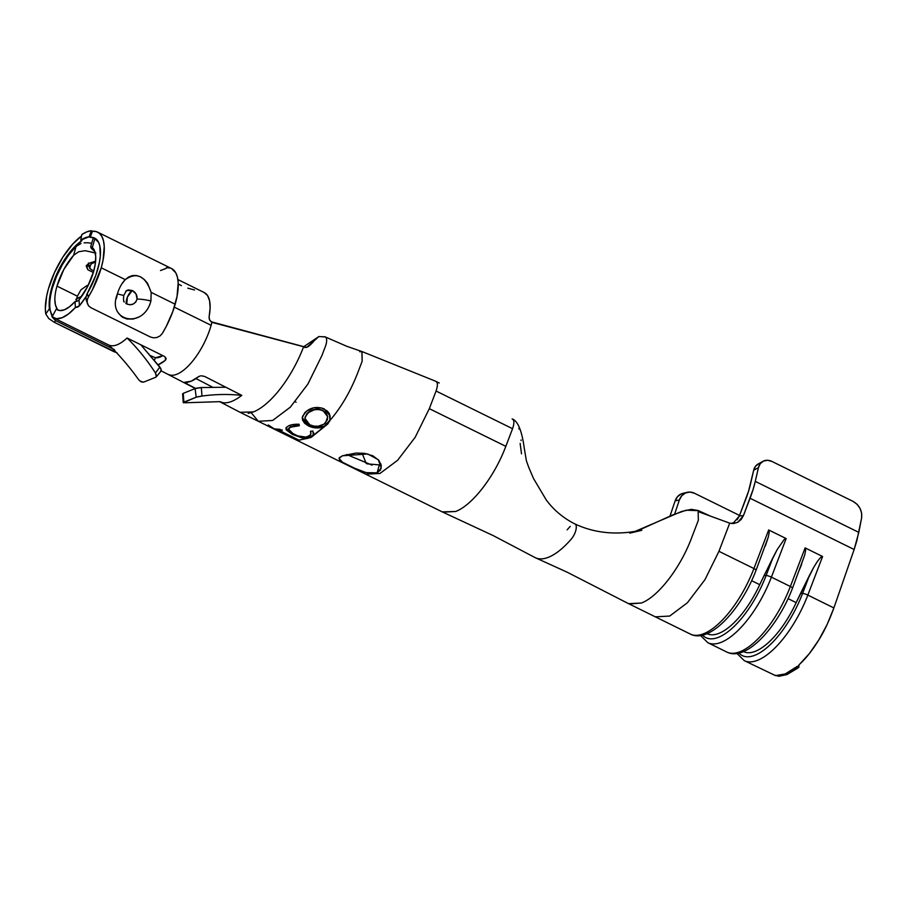 <?xml version="1.0" encoding="UTF-8"?>
<svg xmlns="http://www.w3.org/2000/svg" width="907" height="907" viewBox="0 0 907 907"><rect width="100%" height="100%" fill="white"/><g stroke="black" fill="none" stroke-linecap="round" stroke-linejoin="round"><path stroke-width="1.36" d="M380.917 463.999L379.353 464.906L377.097 472.83L381.269 467.989L378.31 459.736L367.743 453.965L342.495 455.779L356.032 453.035L364.784 453.387L372.992 455.87L378.82 460.325L381.291 465.506L380.521 469.996L377.097 472.83L371.587 473.556L364.523 472.173L356.508 469.157L342.483 462.241M77.208 296.804A35.758 14.478 -63.8 0 0 76.109 301.487A35.758 14.478 116.2 0 1 77.208 296.804L77.39 296.181L77.208 296.804M75.088 301.555L75.066 301.555A35.758 14.478 116.2 0 1 57.685 309.979A35.758 14.478 116.2 0 1 56.313 309.038L57.039 308.675A35.758 14.478 116.2 0 1 56.982 286.124L77.39 296.181L56.982 286.124A35.758 14.478 116.2 0 1 73.626 255.275L78.637 251.772L85.099 250.695L95.439 252.917M77.322 301.158L79.068 299.877L79.374 305.886L75.372 307.518A44.636 18.072 116.2 0 1 53.762 317.949A44.636 18.072 116.2 0 1 52.084 316.815L56.517 318.708L62.152 317.711L68.581 313.89L75.372 307.518L75.066 301.555L77.344 301.147M93.104 238.507L94.861 238.677L93.002 238.688L90.655 246.874L94.884 251.658L91.188 248.178L90.757 246.749L92.321 247.532A35.758 14.478 116.2 0 1 93.636 271.488A35.758 14.478 116.2 0 1 79.068 299.877L79.374 305.886L77.628 307.133L75.372 307.518L75.066 301.555L69.59 306.702L64.408 309.786L59.873 310.591L56.313 309.038L52.084 316.815L56.313 309.038L57.152 309.208M162.875 355.646A35.758 14.478 116.2 0 1 155.516 357.755L150.109 355.499L155.516 357.755L154.258 360.374L155.516 357.755L162.875 355.646M90.383 265.218L91.754 263.529L95.518 262.202L91.754 263.529L91.686 262.327L89.532 267.792L91.21 269.594L89.793 268.381L90.383 265.218M98.738 242.509L94.861 238.677L92.321 247.532L91.346 246.851M86.426 265.275L89.294 266.681L86.426 265.275M90.847 243.133L87.401 242.747L90.847 243.133M84.068 242.861L87.401 242.747L84.068 242.861M76.041 246.477L81.006 243.507L76.041 246.477L68.841 254.788L62.152 265.037L56.54 276.397L52.425 287.95A44.636 18.072 116.2 0 1 76.041 246.477L73.626 255.275L76.041 246.477M52.481 316.09A44.636 18.072 116.2 0 1 52.425 287.95M86.052 296.589A44.636 18.072 116.2 0 1 79.374 305.886L86.052 296.589M219.619 401.665L240.072 412.3L253.416 411.914A71.063 28.775 -63.8 0 0 299.253 357.131L299.412 356.791A71.063 28.775 -63.8 0 0 301.498 352.041L302.292 350.136A71.063 28.775 -63.8 0 0 303.085 348.129L303.63 346.757L211.909 322.348A44.636 18.072 116.2 0 1 211.127 325.296A44.636 18.072 116.2 0 1 209.528 330.341A44.636 18.072 116.2 0 1 177.012 374.183A44.636 18.072 116.2 0 1 168.543 374.489A44.636 18.072 -63.8 0 0 177.012 374.183A44.636 18.072 -63.8 0 0 209.528 330.341A44.636 18.072 -63.8 0 0 211.127 325.296L174.303 307.156L211.127 325.296A44.636 18.072 -63.8 0 0 211.909 322.348L209.596 319.944L209.098 316.736A44.636 18.072 -63.8 0 0 204.324 292.587A44.636 18.072 -63.8 0 0 204.154 292.507L207.567 295.557L209.596 300.852L210.118 308.051L209.029 317.609M109.078 345.193C119.701 355.453 129.565 366.961 138.658 379.716C129.565 366.961 119.701 355.453 109.078 345.193C113.874 347.007 119.871 344.615 127.071 338.005L164.224 356.304L166.06 358.265L165.346 360.328A44.636 18.072 116.2 0 1 158.045 364.863M775.553 675.647L786.925 674.593L798.931 667.144L798.285 666.192L796.981 666.554C788.716 673.402 781.426 676.316 775.122 675.284L778.943 676.282L786.925 674.593L797.366 668.38L798.931 667.144L798.636 665.579M79.068 299.877L87.65 286.487L93.636 271.488L95.36 263.472L95.723 256.511L94.679 251.08L92.321 247.532L94.861 238.677A44.636 18.072 116.2 0 1 95.031 238.756A44.636 18.072 116.2 0 1 98.398 241.931M87.9 269.787L86.414 265.275L87.9 269.787L86.392 266.658L88.535 263.472L95.632 261.137L88.535 263.472L86.312 266.114L87.9 269.787L93.353 272.463M80.904 289.877L77.39 296.181L80.904 289.877L86.868 285.637L80.904 289.877M88.353 285.093L86.868 285.637L88.353 285.093M798.806 665.148L809.316 653.63L818.783 639.991L827.15 624.435L833.884 607.928L854.145 549.506L856.832 540.821L861.605 517.988L858.804 532.375L755.27 481.379L758.445 467.627L753.672 470.257L748.581 491.14L739.375 515.913L743.423 515.63L750.066 498.249L854.145 549.506L833.884 607.928L807.831 595.094L822.592 556.501L805.121 547.896L790.36 586.489L771.392 577.147L786.154 538.565L768.683 529.96L753.921 568.542L718.945 551.309L729.716 523.158L733.854 523.498L737.833 522.228L741.155 519.496L743.423 515.63L753.025 489.701L755.27 481.379A62.186 25.181 116.2 0 1 750.066 498.249L854.145 549.506L858.804 532.375L755.27 481.379L758.445 467.627L760.293 463.624L763.524 461.051L767.639 460.291L772.027 461.482L853.238 501.48L857.138 504.337L860.085 508.453L861.65 513.237L861.605 517.988C862.296 510.822 859.507 505.312 853.238 501.48L772.027 461.482A13.322 10.533 -118.9 0 0 762.923 461.346A13.322 10.533 -118.9 0 0 758.445 467.627L753.672 470.257L750.508 484.009A53.298 21.587 116.2 0 1 746.053 498.465L739.375 515.913L737.108 519.779M57.039 308.675L55.418 304.831L54.862 299.593M196.003 378.582L212.828 387.3L196.003 378.582M204.653 376.439L241.784 395.373C234.562 400.917 228.405 403.377 223.337 402.753C228.405 403.377 234.562 400.917 241.784 395.373C228.723 394.001 215.458 394.228 202 396.053L196.195 397.209L195.096 388.604L183.248 393.343L183.883 402.13L196.195 397.209L183.35 402.697L183.248 393.343L195.096 388.604L201.309 387.561L225.718 387.221L201.309 387.561L202 396.053C215.458 394.228 228.723 394.001 241.784 395.373L204.653 376.439L201.331 375.793L204.653 376.439M185.3 383.003L186.547 383.684L187.239 382.255L186.547 383.684L195.731 388.468L186.457 383.638M199.121 376.348L191.116 381.223L184.733 382.244C188.69 382.697 193.282 380.861 198.486 376.745L200.311 375.929M50.588 311.747L52.787 316.509M56.982 286.124L63.819 269.492L73.626 255.275L78.637 251.772L85.099 250.695L95.904 253.098M439.26 383.026L435.621 381.223C437.798 382.221 437.945 385.486 436.063 391.03C437.945 385.486 437.798 382.221 435.621 381.223L361.893 351.519L359.728 351.735L362.006 351.576L362.154 361.269L357.539 373.31C350.397 391.597 341.202 407.311 329.955 420.463L327.835 423.932L311.192 437.367L299.129 440.19L294.185 438.954L297.927 440.02L273.891 428.83L279.866 429.317L282.111 430.428L279.503 430.53L298.947 440.099L307.586 438.364L301.725 437.809L292.281 434.374L286.159 429.827L286.09 427.787L288.177 426.063L292.848 424.544L299.106 424.261L299.253 425.757L294.106 426.007L289.378 427.923L288.63 430.36L290.365 432.265L297.7 435.87L305.988 437.117L310.081 435.292L310.84 434.147L310.477 431.267L312.938 431.063L313.3 435.371L324.252 426.539L316.328 427.957L308.425 425.905L304.582 423.252L302.496 419.952L302.541 416.324L306.555 411.166L313.709 407.799L321.758 408.014L327.302 411.041L329.479 413.853L329.955 420.463C341.202 407.311 350.397 391.597 357.539 373.31L362.154 361.269L361.904 351.531L346.814 346.304L325.205 336.894A11.099 4.501 -63.8 0 0 324.559 336.712A11.099 4.501 116.2 0 1 325.296 336.939A11.099 4.501 116.2 0 1 325.67 337.211A11.099 4.501 116.2 0 1 325.341 346.587L321.838 355.725L307.938 383.978L290.376 407.118L272.644 420.463L258.291 421.279L251.194 412.685L258.291 421.279L272.542 420.497L290.183 407.322L307.768 384.262L321.838 355.725L325.341 346.587A11.099 4.501 -63.8 0 0 325.67 337.211A11.099 4.501 -63.8 0 0 325.216 336.905L318.901 336.531L303.63 346.757L303.085 348.129A71.063 28.775 116.2 0 1 302.292 350.136L301.498 352.041A71.063 28.775 116.2 0 1 299.412 356.791L299.253 357.131A71.063 28.775 116.2 0 1 253.416 411.914M442.82 512.149L455.609 511.491C472.173 505.335 494.36 476.889 505.823 446.346L512.568 428.705C514.45 423.172 514.303 419.907 512.126 418.909C514.303 419.907 514.45 423.172 512.568 428.705L436.063 391.03L512.568 428.705L505.823 446.346L429.317 408.66L436.063 391.03L429.317 408.66L505.823 446.346C494.36 476.889 472.173 505.335 455.609 511.491L442.265 511.888L365.759 474.214L379.988 473.443L397.595 460.314L415.179 437.287L429.317 408.66L415.179 437.287L397.595 460.314L379.988 473.443L365.759 474.214L294.185 438.954M178.237 284.061L181.423 285.637M93.806 270.876L91.21 269.594M187.817 288.165L194.54 289.979M210.946 321.702L306.611 347.438L318.913 336.531M339.535 460.064L339.343 457.661L342.495 455.779L338.969 458.262L342.461 462.23L353.118 467.649L366.258 472.66L377.097 472.83L379.353 464.906L367.176 463.851M366.235 463.534L362.04 453.069L366.235 463.534M323.13 336.962A11.099 4.501 116.2 0 1 324.559 336.712M295.24 401.733L296.09 402.198L295.24 401.733M268.279 424.964L275.479 429.703L268.279 424.964M277.939 430.145L282.202 433.013M288.585 435.394L292.859 438.262M253.416 411.925L248.189 413.365M209.857 320.42L209.2 318.89M726.79 652.031A71.063 28.775 -63.8 0 0 790.36 586.489L771.392 577.147A71.063 28.775 116.2 0 1 707.834 642.689L726.79 652.031C745.962 662.065 777.65 627.44 792.491 588.189A4.444 0.907 -159.1 0 0 790.36 586.489A4.444 0.907 20.9 0 1 792.491 588.189L804.77 554.869L805.677 550.016L805.121 547.896L822.592 556.501L820.654 557.397L817.558 561.172L813.692 567.385L796.165 602.622L788.07 598.643L796.165 602.622A63.297 25.634 116.2 0 1 743.468 651.577L743.525 651.6A63.297 25.634 -63.8 0 0 796.165 602.622L800.632 593.269L802.582 593.416L809.52 575.276L800.632 593.269L802.582 593.416A67.39 27.289 116.2 0 1 738.956 653.074A67.39 27.289 -63.8 0 0 802.582 593.416A4.444 0.907 20.9 0 1 807.831 595.094A71.063 28.775 116.2 0 1 744.262 660.636L775.576 675.658L785.315 673.89L797.321 666.328L798.636 666.452L799.339 664.48C805.767 658.663 812.253 650.5 818.783 639.991C824.021 631.805 829.055 621.114 833.884 607.928L807.831 595.094A4.444 0.907 -159.1 0 0 802.582 593.416L809.52 575.276L813.692 567.385L817.558 561.172L820.654 557.397L822.592 556.501L807.831 595.094A71.063 28.775 -63.8 0 1 745.962 661.316M574.913 523.951A9.773 3.957 116.2 0 1 575.934 529.949A9.773 3.957 116.2 0 1 571.376 538.962A71.063 28.775 116.2 0 1 548.508 557.249A71.063 28.775 116.2 0 1 534.756 557.431M521.514 453.851L520.153 443.455M674.627 514.122L679.4 499.927L675.114 500.913L670.25 515.346A62.186 25.181 -63.8 0 0 669.978 516.14A62.186 25.181 116.2 0 1 670.25 515.346L675.114 500.913L679.4 499.927L681.792 495.71L685.488 492.955L689.921 492.07L694.411 493.215L739.556 515.448L694.411 493.215A13.322 11.576 -102.9 0 0 687.359 492.32A13.322 11.576 -102.9 0 0 679.4 499.927L674.627 514.122M685.624 493.057L681.191 493.93L677.506 496.696L675.114 500.913A13.322 11.576 77.1 0 1 683.062 493.306L687.359 492.32M628.063 603.404L690.363 634.084A71.063 28.775 -63.8 0 0 753.921 568.542L718.945 551.309L704.954 579.675L687.393 602.77L669.695 616.057L655.398 616.828L669.695 616.057L687.393 602.77L704.954 579.675L718.945 551.309L729.716 523.158L699.433 512.081L729.716 523.158L733.457 523.532L737.833 522.228L743.423 515.63L739.375 515.913L733.752 522.534M758.751 463.681L755.52 466.255L753.672 470.257A13.322 10.533 61.1 0 1 758.161 463.987L762.923 461.346M733.82 522.489L731.348 523.486M698.367 520.221L691.622 537.851L698.367 520.221L698.084 510.471L696.157 510.596L698.163 510.505M628.63 603.665L641.408 603.008C657.972 596.851 680.159 568.406 691.622 537.851C680.159 568.406 657.972 596.851 641.408 603.008L629.435 603.971M696.157 510.596L686.27 510.176L672.552 515.006L636.51 531.275M567.136 529.847L570.22 526.377M574.97 523.974A9.773 3.957 116.2 0 1 575.922 530.017A9.773 3.957 116.2 0 1 571.376 538.962A71.063 28.775 116.2 0 1 548.508 557.249M521.06 440.575L521.094 439.963M518.827 428.421L519.019 429.011M801.709 564.109L799.226 570.208L804.77 554.869L805.677 550.016L805.121 547.896L790.36 586.489A71.063 28.775 116.2 0 1 728.491 652.711M759.726 584.675L751.642 580.695L759.726 584.675A63.297 25.634 116.2 0 1 707.041 633.642A63.297 25.634 -63.8 0 0 759.726 584.675L764.204 575.321L766.143 575.469L773.081 557.34L759.726 584.675M765.27 546.173L768.342 536.921L769.238 532.069L768.683 529.96L753.921 568.542A4.444 0.907 20.9 0 1 756.064 570.242L768.342 536.921L769.238 532.069L768.683 529.96L786.154 538.565L784.215 539.45L777.265 549.438L764.204 575.321L766.143 575.469A67.39 27.289 116.2 0 1 702.517 635.127A67.39 27.289 -63.8 0 0 766.143 575.469A4.444 0.907 20.9 0 1 771.392 577.147A4.444 0.907 -159.1 0 0 766.143 575.469L773.081 557.34L777.265 549.438L784.215 539.45L786.154 538.565L771.392 577.147A71.063 28.775 -63.8 0 1 709.523 643.369M755.848 570.401A4.444 0.907 -159.1 0 0 756.064 570.231A4.444 0.907 -159.1 0 0 753.921 568.542A71.063 28.775 116.2 0 1 692.052 634.764M372.051 465.144L346.587 454.486M329.933 420.179L330.125 415.825L329.955 420.463L324.252 426.539C318.969 428.58 313.697 428.376 308.425 425.905L302.224 417.889L304.718 412.764C310.217 407.458 316.724 406.166 324.218 408.887L330.148 415.939L329.955 420.463L327.835 423.932L324.252 426.539L327.835 423.932L329.933 420.179L327.824 423.626L324.264 426.222L329.933 420.179M302.519 419.612L302.235 417.719L308.425 425.905L316.498 427.616M320.296 427.344L324.264 426.222L316.35 427.616L312.246 426.925L304.571 422.855M304.922 418.127L307.02 413.49L310.205 411.075L314.287 409.51L318.731 409.193L324.525 411.472L325.976 412.742L327.676 416.574M304.933 417.923L307.02 413.49C311.486 409.25 316.747 408.207 322.824 410.349L322.881 410.61C316.792 408.456 311.509 409.522 307.031 413.796L304.911 418.297L309.775 424.759C315.874 427.322 321.123 426.698 325.534 422.889L327.688 416.698L322.824 410.349L327.688 416.698M288.562 428.841L290.444 426.823L288.471 429.079L293.596 434.181C299.752 437.14 304.877 437.843 308.936 436.267L310.92 433.875L310.477 431.267L312.938 431.063L313.3 435.371L313.629 432.968M310.648 431.256L310.942 433.682M288.755 429.963L288.777 428.251L290.444 426.823L299.321 425.383L294.185 425.632L290.342 427.208L299.253 425.757L299.106 424.261C294.446 424.068 290.807 424.669 288.177 426.063L285.886 428.217L292.281 434.374L301.725 437.809L307.586 438.364L311.192 437.367L313.38 434.997L307.7 437.968L311.282 436.981L313.38 434.997L313.754 432.968M285.954 428.025L292.428 433.977L296.997 435.938M301.702 437.367L308.709 437.832L311.282 436.981L313.38 434.997L307.7 437.968L304.922 437.922M310.784 431.675L310.92 433.773M286.204 427.39L286.283 429.419L290.308 432.82L296.952 435.927L303.426 437.718M298.947 440.099L273.891 428.83L279.866 429.317L282.111 430.428L279.503 430.53L298.947 440.099M279.673 430.122L282.258 430.02L279.673 430.122M275.819 429.283L279.526 430.462L275.819 429.283M293.312 437.979L292.099 437.14M309.775 424.759L313.845 426.097L318.289 426.222L324.048 424.125L327.404 419.782L327.62 416.268L326.021 413.002L322.881 410.61L318.788 409.454L314.321 409.771L308.55 412.526L305.228 416.732L305.058 419.771L306.645 422.56L309.775 424.759M138.658 379.716L141.118 381.836L143.442 382.187L155.698 377.289L156.526 375.691L155.448 373.004C147.059 359.977 137.592 348.311 127.071 338.005L164.224 356.304M157.965 364.897L165.346 360.328L165.471 357.222L165.346 360.328L166.128 358.809M139.814 380.94L143.442 382.187L155.698 377.289M127.071 338.005C137.592 348.311 147.059 359.977 155.448 373.004L159.87 367.04L140.823 344.785L160.811 368.469L161.14 370.94L160.46 371.575L161.253 369.841L159.87 367.04L155.448 373.004L156.355 376.7M185.153 402.776L219.664 401.654M219.811 401.665L223.337 402.753M182.772 393.967L183.248 393.343M184.008 402.799L183.35 402.697L183.883 402.13M195.096 388.604L196.195 397.209L198.792 396.518M200.436 396.234L202 396.053L201.309 387.561L199.54 387.686M198.145 387.879L196.297 388.241M116.413 298.46L117.422 293.879L123.726 295.501L117.422 293.879C106.176 321.169 143.397 329.797 150.925 300.988A11.099 1.712 -170.2 0 0 137.093 299.117C135.154 304.117 131.719 305.75 126.776 303.992L125.79 303.392M50.123 310.602L49.431 308.663L45.781 313.981A51.518 20.861 116.2 0 1 48.411 288.891L46.676 295.977L45.35 308.686L45.781 313.981L48.74 318.527L54.375 322.348L113.749 351.599L114.758 350.136L113.749 351.599L117.048 352.8L54.375 322.348L48.74 318.527L45.781 313.981L49.431 308.663L49.477 299.038L51.824 287.519L52.459 287.836L51.824 287.519A44.862 18.163 116.2 0 1 81.857 240.672L80.768 240.128A44.862 18.163 116.2 0 1 89.09 236.806L90.19 237.339A44.862 18.163 116.2 0 1 94.645 238.099A44.862 18.163 116.2 0 1 97.809 269.152A44.862 18.163 116.2 0 1 87.231 293.562L86.607 294.798M76.721 298.675L81.766 296.283L75.859 299.367M121.901 283.846L125.268 279.628L101.233 267.792L103.092 260.014L104.237 246.33L103.489 240.843L101.867 236.466L99.441 233.36L96.278 231.602L92.469 231.251L90.19 237.339L89.09 236.806L91.38 230.718L86.811 231.863L81.811 234.539A51.518 20.861 116.2 0 1 91.38 230.718L92.469 231.251A51.518 20.861 116.2 0 1 97.582 232.113A51.518 20.861 116.2 0 1 101.233 267.792L125.268 279.628L128.511 277.089L132.173 275.626L136.186 275.49L140.347 276.794L144.247 279.469L147.512 283.199L151.152 292.371L175.187 304.219A51.518 20.861 -63.8 0 0 171.536 268.54L97.582 232.113M48.411 288.891A51.518 20.861 116.2 0 1 81.539 236.024L72.787 244.017L62.9 257.055L54.443 272.633L48.411 288.891M125.665 291.249L128.08 289.9L132.241 290.489A7.993 3.243 -63.8 0 0 127.365 297.156A7.993 3.243 -63.8 0 0 126.776 303.992L127.365 297.156L132.241 290.489L136.027 293.981L137.093 299.117L135.71 302.144L133.057 304.128L129.837 304.741L126.776 303.992M50.758 311.566L49.431 308.663A44.862 18.163 116.2 0 1 51.824 287.519L57.073 273.37L64.442 259.799L73.048 248.45L81.857 240.672L80.768 240.128L81.811 234.539L80.768 240.128L89.09 236.806L91.38 230.718L92.469 231.251L90.19 237.339L93.5 237.645L96.267 239.176L98.375 241.886L99.781 245.684L100.314 256.091L99.43 262.384L95.836 275.297L87.231 293.562L88.398 296.952L92.344 289.911L101.233 267.792A51.518 20.861 116.2 0 1 88.398 296.952L87.185 300.047L87.231 303.142L88.546 305.818L90.972 307.734L150.358 336.973L153.521 337.835L156.934 337.483L160.04 335.941L162.353 333.379L166.298 326.339L172.795 311.566L177.046 296.442L178.191 282.757L177.443 277.259L175.833 272.894L171.48 268.506M170.233 268.03L166.423 267.678M87.231 303.142L87.185 300.047L88.398 296.952L87.231 293.562L85.916 297.519L86.346 300.534L88.546 305.818L90.972 307.734L150.358 336.973L153.521 337.835L156.934 337.483L160.04 335.941L162.353 333.379A51.518 20.861 -63.8 0 0 175.187 304.219L151.152 292.371C145.449 275.921 136.821 271.669 125.268 279.628C121.787 283.188 119.18 287.95 117.422 293.879L118.273 291.272M121.583 316.6L118.341 312.915M139.259 316.883L133.182 319.049L126.946 319.015L122.547 317.269M124.361 301.963C123.579 302.167 123.363 300.013 123.726 295.501L126.526 290.569L132.241 290.489C135.676 292.281 137.286 295.16 137.093 299.117A11.099 1.712 9.8 0 1 150.925 300.988L149.666 305.069M50.883 312.734L52.255 317.178L55.565 320.613L54.375 322.348L55.565 320.613L114.191 349.49L55.565 320.613L52.255 317.178L50.871 312.734M150.925 300.988L151.152 292.371M85.916 297.519L87.321 303.176M160.482 270.524L166.151 268.404M53.762 317.949L109.475 345.386M161.174 370.85L195.345 388.513M204.324 292.587L177.885 279.571M96.686 239.573L95.031 238.756M88.467 263.03L89.532 267.792M240.015 412.277L293.993 438.863M304.831 347.585L307.099 346.939C307.722 347.279 309.877 345.51 313.539 341.633M629.764 533.146L641.793 530.323L630.569 532.069C610.524 534.608 592.022 531.921 575.027 524.008C563.462 518.203 553.871 510.176 546.229 499.927L533.531 478.533L528.758 467.388L526.389 460.79L524.257 448.126C521.899 430.916 517.954 421.211 512.444 419.023M442.31 511.911L493.317 535.652L535.13 557.624L567.317 572.272L628.109 603.427M634.787 531.536L681.781 511.401L691.327 509.337L698.243 510.539L710.566 516.174M736.949 653.448L744.262 660.636M756.064 570.242C741.223 609.493 709.535 644.129 690.363 634.084M700.521 635.512L707.834 642.689M156.197 376.927L160.958 371.212M182.613 393.808L183.248 402.572"/></g></svg>
